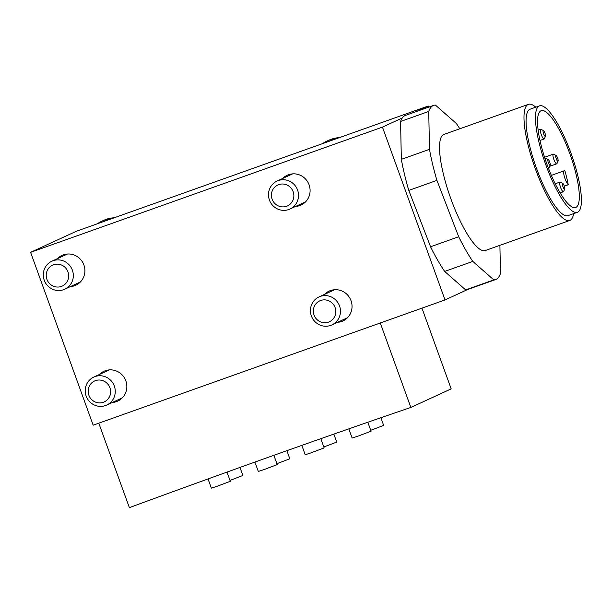 <?xml version="1.0" encoding="UTF-8"?>
<svg xmlns="http://www.w3.org/2000/svg" width="612" height="612" viewBox="0 0 612 612"><rect width="100%" height="100%" fill="white"/><g stroke="black" fill="none" stroke-linecap="round" stroke-linejoin="round"><path stroke-width="0.92" d="M99.343 374.521A16.432 15.935 65.3 0 1 103.948 371.27A16.432 15.935 65.3 0 1 125.843 380.848A16.432 15.935 65.3 0 1 117.711 401.112A16.432 15.935 65.3 0 1 112.241 402.505M324.536 294.372A16.432 15.935 65.3 0 1 329.141 291.121A16.432 15.935 65.3 0 1 351.036 300.699A16.432 15.935 65.3 0 1 342.896 320.971A16.432 15.935 65.3 0 1 337.434 322.356M282.591 178.505A16.432 15.935 65.3 0 1 287.196 175.254A16.432 15.935 65.3 0 1 309.091 184.832A16.432 15.935 65.3 0 1 300.959 205.104A16.432 15.935 65.3 0 1 295.489 206.489M57.398 258.654A16.432 15.935 65.3 0 1 62.003 255.403A16.432 15.935 65.3 0 1 83.898 264.981A16.432 15.935 65.3 0 1 75.766 285.253A16.432 15.935 65.3 0 1 70.303 286.638M30.6 252.343L382.462 127.112L445.023 299.941L93.162 425.179L30.6 252.343L76.362 231.252L428.224 106.014L428.637 107.161M382.462 127.112L402.283 117.978M415.946 111.675L428.224 106.014M467.683 289.499L445.023 299.941M98.792 423.175L129.369 507.631A329.7 7.046 160.1 0 1 410.859 407.447L380.282 322.991M410.859 407.447L451.174 388.865L421.959 308.157M113.503 398.596A15.407 14.933 -114.7 0 0 111.116 380.748A15.407 14.933 -114.7 0 0 93.804 377.076A15.407 14.933 -114.7 0 0 87.003 383.533A15.407 14.933 -114.7 0 0 89.39 401.388A15.407 14.933 -114.7 0 0 106.702 405.06A15.407 14.933 -114.7 0 0 113.503 398.596M109.288 397.096A11.513 11.161 -114.7 0 0 104.667 381.49A11.513 11.161 -114.7 0 0 89.482 385.835A11.513 11.161 -114.7 0 0 94.103 401.441A11.513 11.161 -114.7 0 0 109.288 397.096M226.998 472.104L230.319 481.292L217.069 486.295L211.392 488.147L208.057 478.936M562.52 185.306A3.083 0.75 70.4 0 0 563.713 188.32A3.083 0.75 70.4 0 0 564.761 188.986A3.083 0.75 70.4 0 0 564.654 187.18A3.083 0.75 70.4 0 0 562.765 183.37A3.083 0.75 70.4 0 0 562.52 185.306M564.761 188.986L563.675 191.487A5.133 1.255 -109.6 0 1 563.43 191.747A5.133 1.255 -109.6 0 1 559.934 185.352A5.133 1.255 -109.6 0 1 559.988 182.07A5.133 1.255 -109.6 0 1 560.34 182.124L562.765 183.37M555.834 157.376A3.083 0.75 70.4 0 0 557.035 160.39A3.083 0.75 70.4 0 0 558.083 161.055A3.083 0.75 70.4 0 0 557.968 159.25A3.083 0.75 70.4 0 0 556.078 155.44A3.083 0.75 70.4 0 0 555.834 157.376M558.083 161.055L556.989 163.557A5.133 1.255 -109.6 0 1 556.744 163.817A5.133 1.255 -109.6 0 1 553.248 157.414A5.133 1.255 -109.6 0 1 553.302 154.14A5.133 1.255 -109.6 0 1 553.653 154.193L556.078 155.44M543.234 132.536A3.083 0.75 70.4 0 0 544.435 135.55A3.083 0.75 70.4 0 0 545.483 136.224A3.083 0.75 70.4 0 0 545.369 134.41A3.083 0.75 70.4 0 0 543.479 130.601A3.083 0.75 70.4 0 0 543.234 132.536M545.483 136.224L544.389 138.717A5.133 1.255 -109.6 0 1 544.144 138.985A5.133 1.255 -109.6 0 1 540.648 132.582A5.133 1.255 -109.6 0 1 540.702 129.308A5.133 1.255 -109.6 0 1 541.054 129.354L543.479 130.601M547.985 161.484A3.083 0.75 70.4 0 0 549.178 164.498A3.083 0.75 70.4 0 0 550.226 165.171A3.083 0.75 70.4 0 0 550.111 163.358A3.083 0.75 70.4 0 0 548.222 159.548A3.083 0.75 70.4 0 0 547.985 161.484M550.226 165.171L549.132 167.665A5.133 1.255 -109.6 0 1 548.895 167.933A5.133 1.255 -109.6 0 1 548.207 167.627M535.775 107.184A61.628 15.063 70.4 0 0 528.386 104.369L443.937 134.418A61.628 15.063 70.4 0 0 443.295 173.732A61.628 15.063 70.4 0 0 485.262 250.537L569.711 220.481A61.628 15.063 70.4 0 0 573.658 213.626M528.386 104.369A61.628 15.063 70.4 0 0 527.743 143.675A61.628 15.063 70.4 0 0 569.711 220.481M539.486 105.861L530.107 109.204A56.488 13.808 70.4 0 0 529.518 145.235A56.488 13.808 70.4 0 0 567.99 215.646L577.368 212.303A56.488 13.808 70.4 0 0 577.957 176.271A56.488 13.808 70.4 0 0 539.486 105.861A56.488 13.808 70.4 0 0 538.897 141.9A56.488 13.808 70.4 0 0 577.368 212.303M459.796 128.772A92.435 22.59 70.4 0 0 456.399 123.555L435.392 105.065A92.435 22.59 70.4 0 0 433.602 105.394L405.458 115.408A92.435 22.59 70.4 0 0 400.569 121.474L401.342 159.35A92.435 22.59 70.4 0 0 404.494 174.374A92.435 22.59 70.4 0 0 408.778 190.401L430.557 246.766A92.435 22.59 70.4 0 0 444.656 271.43L465.663 289.912A92.435 22.59 70.4 0 0 467.446 289.583L495.598 279.569A92.435 22.59 70.4 0 0 500.478 273.503L499.905 245.328M401.342 159.35L429.494 149.328A92.435 22.59 70.4 0 0 432.638 164.36A92.435 22.59 70.4 0 0 436.922 180.387L408.778 190.401M576.183 174.711A51.354 12.546 70.4 0 0 541.207 110.703A51.354 12.546 70.4 0 0 540.671 143.46A51.354 12.546 70.4 0 0 575.647 207.468A51.354 12.546 70.4 0 0 576.183 174.711M568.25 184.748A7.704 1.882 70.4 0 1 564.455 176.899A7.704 1.882 70.4 0 1 564.218 170.786A7.704 1.882 70.4 0 1 564.952 170.993A51.354 12.546 -109.6 0 1 566.804 178.046A51.354 12.546 -109.6 0 1 568.25 184.748L564.348 186.14M465.663 289.912L493.808 279.891A92.435 22.59 70.4 0 0 495.598 279.569M430.557 246.766L458.702 236.745A92.435 22.59 70.4 0 0 472.801 261.408L444.656 271.43M433.602 105.394A92.435 22.59 70.4 0 0 428.721 111.453L400.569 121.474M472.801 261.408L493.808 279.891M428.721 111.453L429.494 149.328M436.922 180.387L458.702 236.745M545.108 158.921A5.133 1.255 -109.6 0 1 545.445 158.256A5.133 1.255 -109.6 0 1 545.805 158.301L548.222 159.548M239.988 467.43L242.903 475.493L229.99 480.382M273.878 455.313L277.236 464.592L263.986 469.603L258.31 471.447L254.913 462.083M286.883 450.684L289.82 458.793L276.907 463.682M320.818 438.682L324.153 447.9L310.904 452.903L305.22 454.747L301.831 445.383M333.846 434.099L336.738 442.094L323.817 446.982M367.827 422.242L371.063 431.2L357.813 436.203L352.137 438.054L348.809 428.867M380.878 417.728L383.647 425.401L370.734 430.29M71.566 282.729A15.407 14.933 -114.7 0 0 69.171 264.881A15.407 14.933 -114.7 0 0 51.859 261.209A15.407 14.933 -114.7 0 0 45.059 267.673A15.407 14.933 -114.7 0 0 47.445 285.521A15.407 14.933 -114.7 0 0 64.757 289.193A15.407 14.933 -114.7 0 0 71.566 282.729M67.351 281.229A11.513 11.161 -114.7 0 0 62.73 265.623A11.513 11.161 -114.7 0 0 47.537 269.969A11.513 11.161 -114.7 0 0 52.158 285.575A11.513 11.161 -114.7 0 0 67.351 281.229M97.308 223.793A30.814 29.873 65.3 0 1 101.753 221.246A30.814 29.873 65.3 0 1 111.721 218.668M338.696 318.447A15.407 14.933 -114.7 0 0 336.309 300.599A15.407 14.933 -114.7 0 0 318.997 296.927A15.407 14.933 -114.7 0 0 312.197 303.391A15.407 14.933 -114.7 0 0 314.583 321.239A15.407 14.933 -114.7 0 0 331.895 324.911A15.407 14.933 -114.7 0 0 338.696 318.447M334.481 316.947A11.513 11.161 -114.7 0 0 329.86 301.341A11.513 11.161 -114.7 0 0 314.675 305.686A11.513 11.161 -114.7 0 0 319.296 321.292A11.513 11.161 -114.7 0 0 334.481 316.947M296.751 202.58A15.407 14.933 -114.7 0 0 294.364 184.732A15.407 14.933 -114.7 0 0 277.052 181.06A15.407 14.933 -114.7 0 0 270.252 187.524A15.407 14.933 -114.7 0 0 272.638 205.372A15.407 14.933 -114.7 0 0 289.95 209.044A15.407 14.933 -114.7 0 0 296.751 202.58M292.544 201.08A11.513 11.161 -114.7 0 0 287.915 185.474A11.513 11.161 -114.7 0 0 272.73 189.827A11.513 11.161 -114.7 0 0 277.351 205.425A11.513 11.161 -114.7 0 0 292.544 201.08M322.493 143.644A30.814 29.873 65.3 0 1 326.938 141.097A30.814 29.873 65.3 0 1 336.914 138.519M101.753 221.246L103.589 220.397A30.814 29.873 65.3 0 1 114.222 217.773M326.938 141.097L328.782 140.255A30.814 29.873 65.3 0 1 339.415 137.624M109.41 369.877L93.804 377.076M122.316 397.861L106.702 405.06M563.43 191.747L560.148 192.918M556.744 163.817L549.721 166.319M544.144 138.985L539.991 140.462M548.895 167.933L548.39 168.109M545.445 158.256L544.94 158.431M540.702 129.308L538.17 130.211M553.302 154.14L544.558 157.253M559.988 182.07L555.206 183.776M564.218 170.786L551.336 175.376M67.473 254.011L51.859 261.209M103.589 220.397L114.467 217.688M80.371 281.994L64.757 289.193M334.603 289.728L318.997 296.927M347.501 317.712L331.895 324.911M292.658 173.869L277.052 181.06M328.782 140.255L339.66 137.539M305.564 201.845L289.95 209.044"/></g></svg>
